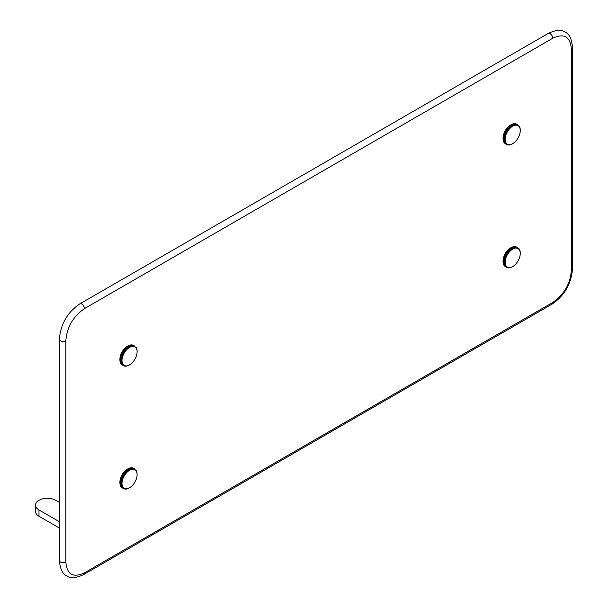 <?xml version="1.0" encoding="UTF-8"?>
<svg xmlns="http://www.w3.org/2000/svg" width="608" height="608" viewBox="0 0 608 608"><rect width="100%" height="100%" fill="white"/><g stroke="black" fill="none" stroke-linecap="round" stroke-linejoin="round"><path stroke-width="0.91" d="M505.294 143.146L506.76 144.537L507.201 144.248L505.256 143.67A11.286 6.521 -60 0 1 505.043 143.526L506.282 144.24L506.753 143.936L504.8 143.328A11.286 6.521 -60 0 1 504.61 143.154L505.841 143.86L506.342 143.564L504.389 142.91A11.286 6.521 -60 0 1 504.222 142.705L505.453 143.42L505.985 143.116L504.024 142.432A11.286 6.521 -60 0 1 503.888 142.196L505.119 142.91L505.674 142.614L503.72 141.892A11.286 6.521 -60 0 1 503.606 141.626L504.838 142.34L505.423 142.052L503.47 141.284A11.286 6.521 -60 0 1 503.378 140.995L504.61 141.71L505.218 141.428L503.28 140.623A11.286 6.521 -60 0 1 503.211 140.311L504.442 141.026L505.073 140.76L503.143 139.908A11.286 6.521 -60 0 1 503.105 139.582L504.336 140.288L504.99 140.045L503.067 139.156A11.286 6.521 -60 0 1 503.059 138.806L504.959 139.293L503.052 138.092A10.686 6.171 -60 0 1 510.606 125.005A10.686 6.171 -60 0 1 510.697 124.952L512.605 126.054L512.46 125.362A11.286 6.521 120 0 1 512.772 125.195L513.274 125.704L513.16 125.012L511.921 124.298A11.286 6.521 -60 0 1 512.232 124.169L513.464 124.883A11.286 6.521 120 0 0 513.16 125.012M504.845 142.834L505.043 143.526M504.435 142.462L504.61 143.154M504.078 142.014L504.222 142.705M503.766 141.512L503.888 142.196M503.515 140.95L503.606 141.626M503.31 140.326L503.378 140.995M503.166 139.658L503.211 140.311M503.082 138.943L503.105 139.582M512.772 125.195L511.541 124.48A11.286 6.521 -60 0 0 511.229 124.648L510.842 124.868A11.286 6.521 -60 0 0 510.53 125.066L510.15 125.324A11.286 6.521 -60 0 0 509.838 125.552L509.458 125.848A11.286 6.521 -60 0 0 509.154 126.099L508.782 126.434A11.286 6.521 -60 0 0 508.486 126.707L508.128 127.072A11.286 6.521 -60 0 0 507.84 127.376L507.49 127.764A11.286 6.521 -60 0 0 507.209 128.09L506.882 128.508A11.286 6.521 -60 0 0 506.616 128.85L506.297 129.284A11.286 6.521 -60 0 0 506.054 129.648L505.757 130.104A11.286 6.521 -60 0 0 505.529 130.477L505.256 130.948A11.286 6.521 -60 0 0 505.043 131.336L504.8 131.822A11.286 6.521 -60 0 0 504.61 132.217L504.389 132.711A11.286 6.521 -60 0 0 504.222 133.106L504.024 133.608A11.286 6.521 -60 0 0 503.888 134.003L503.72 134.505A11.286 6.521 -60 0 0 503.606 134.908L503.47 135.402A11.286 6.521 -60 0 0 503.378 135.797L503.28 136.283A11.286 6.521 -60 0 0 503.211 136.671L503.143 137.15A11.286 6.521 -60 0 0 503.105 137.53L503.067 137.993A11.286 6.521 -60 0 0 503.059 138.358L503.059 138.806M520.25 130.469L520.25 130.568A10.686 6.171 120 0 0 512.696 126.206A10.686 6.171 120 0 0 505.142 139.293A10.686 6.171 120 0 0 512.696 143.655A10.686 6.171 120 0 0 520.25 130.568L520.25 129.854A11.286 6.521 120 0 0 520.235 129.504L520.205 129.078A11.286 6.521 120 0 0 520.159 128.752L520.121 128.721M512.696 143.655L512.08 144.012A11.286 6.521 120 0 1 511.769 144.172L511.381 144.362A11.286 6.521 120 0 1 511.077 144.491L510.697 144.636A11.286 6.521 120 0 1 510.393 144.727L510.021 144.826A11.286 6.521 120 0 1 509.724 144.894L509.36 144.947A11.286 6.521 120 0 1 509.071 144.978L508.721 144.993A11.286 6.521 120 0 1 508.448 144.985L508.113 144.955A11.286 6.521 120 0 1 507.847 144.917L507.536 144.841A11.286 6.521 120 0 1 507.285 144.765L507.695 144.484L506.996 144.651A11.286 6.521 120 0 1 506.76 144.537M503.067 137.993L504.306 138.708A11.286 6.521 120 0 0 504.29 139.072M512.612 124.024L513.844 124.739A11.286 6.521 120 0 1 514.148 124.64L512.916 123.933A11.286 6.521 -60 0 0 512.612 124.024L512.027 124.321M513.289 123.827L514.52 124.541A11.286 6.521 120 0 1 514.816 124.48L513.585 123.766A11.286 6.521 -60 0 0 513.289 123.827L512.681 124.108M513.942 123.713L515.181 124.42A11.286 6.521 120 0 1 515.47 124.397L514.231 123.682A11.286 6.521 -60 0 0 513.942 123.713L513.312 123.971M514.581 123.667L515.82 124.382A11.286 6.521 120 0 1 516.093 124.389L514.862 123.675A11.286 6.521 -60 0 0 514.581 123.667L513.927 123.91M515.189 123.705L516.428 124.42A11.286 6.521 120 0 1 516.686 124.458L515.455 123.743A11.286 6.521 -60 0 0 515.189 123.705L514.52 123.926M515.774 123.819L517.005 124.534A11.286 6.521 120 0 1 517.248 124.61L516.017 123.895A11.286 6.521 -60 0 0 515.774 123.819L515.082 124.017M516.314 124.009L517.545 124.724A11.286 6.521 120 0 1 517.773 124.838L516.542 124.123A11.286 6.521 -60 0 0 516.314 124.009L515.614 124.176M511.921 124.298L511.366 124.602M513.464 124.883L513.935 125.423L513.844 124.739M514.148 124.64L514.588 125.21L514.52 124.541M514.816 124.48L515.219 125.073L515.181 124.42M515.47 124.397L515.835 125.012L515.82 124.382M516.093 124.389L516.428 125.028L516.428 124.42M516.686 124.458L516.99 125.119L517.005 124.534M517.248 124.61L517.522 125.278L517.545 124.724M517.773 124.838L518.016 125.514L517.773 124.838M519.126 126.137L519.088 125.955A11.286 6.521 120 0 0 518.92 125.742M519.46 126.7L519.422 126.464A11.286 6.521 120 0 0 519.278 126.228M519.741 127.323L519.703 127.034A11.286 6.521 120 0 0 519.582 126.768M519.962 127.999L519.931 127.665A11.286 6.521 120 0 0 519.832 127.376M520.159 128.752L520.098 128.349A11.286 6.521 120 0 0 520.03 128.037M512.08 125.582A11.286 6.521 120 0 0 511.769 125.78L511.944 126.472L511.381 126.038A11.286 6.521 120 0 0 511.077 126.266L511.282 126.95L510.697 126.563A11.286 6.521 120 0 0 510.393 126.814L510.629 127.498L510.021 127.14A11.286 6.521 120 0 0 509.724 127.422L509.99 128.09L508.083 126.996M508.128 127.072L509.99 128.09M509.36 127.786A11.286 6.521 120 0 0 509.071 128.09L509.375 128.744L507.467 127.642M507.49 127.764L509.375 128.744M508.721 128.478A11.286 6.521 120 0 0 508.448 128.805L508.782 129.443L506.874 128.341M506.882 128.508L508.782 129.443M508.113 129.215A11.286 6.521 120 0 0 507.847 129.565L508.22 130.18L506.312 129.078M506.297 129.284L508.22 130.18M507.536 129.998A11.286 6.521 120 0 0 507.285 130.363L507.695 130.956L505.788 129.854M505.757 130.104L507.695 130.956M506.996 130.819A11.286 6.521 120 0 0 506.76 131.191L507.201 131.761L505.294 130.659M505.256 130.948L507.201 131.761M506.494 131.662A11.286 6.521 120 0 0 506.282 132.05L504.845 131.488M504.8 131.822L506.753 132.59M506.031 132.536A11.286 6.521 120 0 0 505.841 132.932L504.435 132.331M504.389 132.711L506.342 133.433M505.62 133.418A11.286 6.521 120 0 0 505.453 133.821L504.078 133.19M504.024 133.608L505.985 134.292M505.263 134.315A11.286 6.521 120 0 0 505.119 134.718L503.766 134.049M503.72 134.505L505.674 135.151M504.959 135.219A11.286 6.521 120 0 0 504.838 135.614L503.515 134.908M503.47 135.402L505.423 136.01M504.708 136.108A11.286 6.521 120 0 0 504.61 136.511L503.31 135.759M503.28 136.283L505.218 136.861M504.511 136.998A11.286 6.521 120 0 0 504.442 137.385L505.073 137.697L504.382 137.864A11.286 6.521 120 0 0 504.336 138.244L504.99 138.51L504.306 138.708M503.105 137.53L504.336 138.244M503.143 137.15L504.382 137.864M503.211 136.671L504.442 137.385M503.378 135.797L504.61 136.511M503.606 134.908L504.838 135.614M503.888 134.003L505.119 134.718M504.222 133.106L505.453 133.821M504.61 132.217L505.841 132.932M505.043 131.336L506.282 132.05M505.529 130.477L506.76 131.191M506.054 129.648L507.285 130.363M506.616 128.85L507.847 129.565M507.209 128.09L508.448 128.805M507.84 127.376L509.071 128.09M508.486 126.707L509.724 127.422M508.782 126.434L510.021 127.14M509.154 126.099L510.393 126.814M509.458 125.848L510.697 126.563M509.838 125.552L511.077 126.266M510.15 125.324L511.381 126.038M510.53 125.066L511.769 125.78M511.229 124.648L512.46 125.362M505.294 266.038L506.76 267.436L507.201 267.14L505.256 266.562A11.286 6.521 -60 0 1 505.043 266.426L506.282 267.132L506.753 266.836L504.8 266.22A11.286 6.521 -60 0 1 504.61 266.046L505.841 266.76L506.342 266.456L504.389 265.81A11.286 6.521 -60 0 1 504.222 265.605L505.453 266.319L505.985 266.015L504.024 265.331A11.286 6.521 -60 0 1 503.888 265.096L505.119 265.81L505.674 265.506L503.72 264.784A11.286 6.521 -60 0 1 503.606 264.526L504.838 265.232L505.423 264.944L503.47 264.184A11.286 6.521 -60 0 1 503.378 263.895L504.61 264.602L505.218 264.328L503.28 263.522A11.286 6.521 -60 0 1 503.211 263.211L504.442 263.918L505.073 263.659L503.143 262.808A11.286 6.521 -60 0 1 503.105 262.474L504.336 263.188L504.99 262.945L503.067 262.048A11.286 6.521 -60 0 1 503.059 261.698L504.29 262.413L504.959 262.192L503.052 260.984A10.686 6.171 -60 0 1 510.606 247.897A10.686 6.171 -60 0 1 510.697 247.851L512.605 248.946L512.46 248.254A11.286 6.521 120 0 1 512.772 248.094L513.274 248.596L513.16 247.912L511.921 247.198A11.286 6.521 -60 0 1 512.232 247.068L513.464 247.783A11.286 6.521 120 0 0 513.16 247.912M504.845 265.734L505.043 266.426M504.435 265.354L504.61 266.046M504.078 264.913L504.222 265.605M503.766 264.412L503.888 265.096M503.515 263.842L503.606 264.526M503.31 263.226L503.378 263.895M503.166 262.557L503.211 263.211M503.082 261.843L503.105 262.474M512.772 248.094L511.541 247.38A11.286 6.521 -60 0 0 511.229 247.547L510.842 247.768A11.286 6.521 -60 0 0 510.53 247.965L510.15 248.224A11.286 6.521 -60 0 0 509.838 248.444L509.458 248.748A11.286 6.521 -60 0 0 509.154 248.999L508.782 249.326A11.286 6.521 -60 0 0 508.486 249.607L508.128 249.972A11.286 6.521 -60 0 0 507.84 250.268L507.49 250.663A11.286 6.521 -60 0 0 507.209 250.99L506.882 251.4A11.286 6.521 -60 0 0 506.616 251.742L506.297 252.183A11.286 6.521 -60 0 0 506.054 252.548L505.757 253.004A11.286 6.521 -60 0 0 505.529 253.376L505.256 253.848A11.286 6.521 -60 0 0 505.043 254.235L504.8 254.722A11.286 6.521 -60 0 0 504.61 255.117L504.389 255.603A11.286 6.521 -60 0 0 504.222 256.006L504.024 256.5A11.286 6.521 -60 0 0 503.888 256.903L503.72 257.404A11.286 6.521 -60 0 0 503.606 257.8L503.47 258.294A11.286 6.521 -60 0 0 503.378 258.689L503.28 259.183A11.286 6.521 -60 0 0 503.211 259.57L503.143 260.049A11.286 6.521 -60 0 0 503.105 260.429L503.067 260.885A11.286 6.521 -60 0 0 503.059 261.258L503.059 261.698M520.25 253.361L520.25 253.468A10.686 6.171 120 0 0 512.696 249.105A10.686 6.171 120 0 0 505.142 262.192A10.686 6.171 120 0 0 512.696 266.555A10.686 6.171 120 0 0 520.25 253.468L520.25 252.753A11.286 6.521 120 0 0 520.235 252.404L520.205 251.978A11.286 6.521 120 0 0 520.159 251.644L520.121 251.621M512.696 266.555L512.08 266.912A11.286 6.521 120 0 1 511.769 267.072L511.381 267.254A11.286 6.521 120 0 1 511.077 267.383L510.697 267.528A11.286 6.521 120 0 1 510.393 267.626L510.021 267.725A11.286 6.521 120 0 1 509.724 267.786L509.36 267.847A11.286 6.521 120 0 1 509.071 267.877L508.721 267.885A11.286 6.521 120 0 1 508.448 267.885L508.113 267.854A11.286 6.521 120 0 1 507.847 267.809L507.536 267.74A11.286 6.521 120 0 1 507.285 267.664L507.695 267.376L506.996 267.543A11.286 6.521 120 0 1 506.76 267.436M503.067 260.885L504.306 261.6A11.286 6.521 120 0 0 504.29 261.964M512.612 246.924L513.844 247.638A11.286 6.521 120 0 1 514.148 247.54L512.916 246.825A11.286 6.521 -60 0 0 512.612 246.924L512.027 247.213M513.289 246.726L514.52 247.441A11.286 6.521 120 0 1 514.816 247.38L513.585 246.666A11.286 6.521 -60 0 0 513.289 246.726L512.681 247.008M513.942 246.605L515.181 247.319A11.286 6.521 120 0 1 515.47 247.289L514.231 246.582A11.286 6.521 -60 0 0 513.942 246.605L513.312 246.871M514.581 246.567L515.82 247.281A11.286 6.521 120 0 1 516.093 247.281L514.862 246.574A11.286 6.521 -60 0 0 514.581 246.567L513.927 246.81M515.189 246.605L516.428 247.312A11.286 6.521 120 0 1 516.686 247.357L515.455 246.643A11.286 6.521 -60 0 0 515.189 246.605L514.52 246.825M515.774 246.719L517.005 247.426A11.286 6.521 120 0 1 517.248 247.502L516.017 246.795A11.286 6.521 -60 0 0 515.774 246.719L515.082 246.909M516.314 246.909L517.545 247.623A11.286 6.521 120 0 1 517.773 247.73L516.542 247.015A11.286 6.521 -60 0 0 516.314 246.909L515.614 247.076M511.921 247.198L511.366 247.494M513.464 247.783L513.935 248.315L513.844 247.638M514.148 247.54L514.588 248.11L514.52 247.441M514.816 247.38L515.219 247.973L515.181 247.319M515.47 247.289L515.835 247.912L515.82 247.281M516.093 247.281L516.428 247.927L516.428 247.312M516.686 247.357L516.99 248.011L517.005 247.426M517.248 247.502L517.522 248.178L517.545 247.623M517.773 247.73L518.016 248.414L517.773 247.73M519.126 249.037L519.088 248.847A11.286 6.521 120 0 0 518.92 248.642M519.46 249.599L519.422 249.356A11.286 6.521 120 0 0 519.278 249.12M519.741 250.222L519.703 249.934A11.286 6.521 120 0 0 519.582 249.668M519.962 250.899L519.931 250.564A11.286 6.521 120 0 0 519.832 250.276M520.159 251.644L520.098 251.248A11.286 6.521 120 0 0 520.03 250.937M512.08 248.482A11.286 6.521 120 0 0 511.769 248.672L511.944 249.364L511.381 248.938A11.286 6.521 120 0 0 511.077 249.158L511.282 249.85L510.697 249.455A11.286 6.521 120 0 0 510.393 249.713L510.629 250.39L510.021 250.04A11.286 6.521 120 0 0 509.724 250.321L509.99 250.99L508.083 249.888M508.128 249.972L509.99 250.99M509.36 250.678A11.286 6.521 120 0 0 509.071 250.982L509.375 251.644L507.467 250.542M507.49 250.663L509.375 251.644M508.721 251.378A11.286 6.521 120 0 0 508.448 251.697L508.782 252.335L506.874 251.241M506.882 251.4L508.782 252.335M508.113 252.115A11.286 6.521 120 0 0 507.847 252.457L508.22 253.08L506.312 251.978M506.297 252.183L508.22 253.08M507.536 252.898A11.286 6.521 120 0 0 507.285 253.255L507.695 253.855L505.788 252.753M505.757 253.004L507.695 253.855M506.996 253.711A11.286 6.521 120 0 0 506.76 254.091L505.294 253.551M505.256 253.848L507.201 254.653M506.494 254.562A11.286 6.521 120 0 0 506.282 254.95L504.845 254.38M504.8 254.722L506.753 255.482M506.031 255.428A11.286 6.521 120 0 0 505.841 255.824L504.435 255.231M504.389 255.603L506.342 256.333M505.62 256.318A11.286 6.521 120 0 0 505.453 256.72L504.078 256.082M504.024 256.5L505.985 257.184M505.263 257.214A11.286 6.521 120 0 0 505.119 257.617L503.766 256.948M503.72 257.404L505.674 258.05M504.959 258.111A11.286 6.521 120 0 0 504.838 258.514L503.515 257.807M503.47 258.294L505.423 258.909M504.708 259.008A11.286 6.521 120 0 0 504.61 259.403L503.31 258.658M503.28 259.183L505.218 259.753M504.511 259.89A11.286 6.521 120 0 0 504.442 260.285L505.073 260.589L504.382 260.756A11.286 6.521 120 0 0 504.336 261.136L504.99 261.402L504.306 261.6M503.105 260.429L504.336 261.136M503.143 260.049L504.382 260.756M503.211 259.57L504.442 260.285M503.378 258.689L504.61 259.403M503.606 257.8L504.838 258.514M503.888 256.903L505.119 257.617M504.222 256.006L505.453 256.72M504.61 255.117L505.841 255.824M505.043 254.235L506.282 254.95M505.529 253.376L506.76 254.091M506.054 252.548L507.285 253.255M506.616 251.742L507.847 252.457M507.209 250.99L508.448 251.697M507.84 250.268L509.071 250.982M508.486 249.607L509.724 250.321M508.782 249.326L510.021 250.04M509.154 248.999L510.393 249.713M509.458 248.748L510.697 249.455M509.838 248.444L511.077 249.158M510.15 248.224L511.381 248.938M510.53 247.965L511.769 248.672M511.229 247.547L512.46 248.254M122.14 487.251L122.375 487.935L123.614 488.65L124.047 488.353L122.102 487.776A11.286 6.521 -60 0 1 121.896 487.631L123.128 488.346L123.599 488.049L121.646 487.434A11.286 6.521 -60 0 1 121.456 487.259L122.687 487.973L123.188 487.669L121.235 487.023A11.286 6.521 -60 0 1 121.068 486.818L122.299 487.532L122.831 487.228L120.878 486.544A11.286 6.521 -60 0 1 120.734 486.309L121.965 487.023L122.52 486.719L120.566 485.997A11.286 6.521 -60 0 1 120.452 485.731L121.684 486.446L122.269 486.157L120.316 485.389A11.286 6.521 -60 0 1 120.224 485.1L121.456 485.815L122.071 485.541L120.126 484.728A11.286 6.521 -60 0 1 120.057 484.416L121.288 485.131L121.927 484.872L119.989 484.021A11.286 6.521 -60 0 1 119.951 483.687L121.182 484.401L121.836 484.158L119.913 483.261A11.286 6.521 -60 0 1 119.905 482.912L121.136 483.626L121.805 483.406L119.898 482.197A10.686 6.171 -60 0 1 127.46 469.11A10.686 6.171 -60 0 1 127.543 469.057L129.451 470.159L129.306 469.467A11.286 6.521 120 0 1 129.618 469.308L130.12 469.809L130.006 469.125L128.767 468.411A11.286 6.521 -60 0 1 129.078 468.282L130.31 468.988A11.286 6.521 120 0 0 130.006 469.125M121.691 486.947L121.896 487.631M121.281 486.567L121.456 487.259M120.924 486.126L121.068 486.818M120.62 485.617L120.734 486.309M120.361 485.055L120.452 485.731M120.164 484.439L120.224 485.1M120.019 483.77L120.057 484.416M119.928 483.056L119.951 483.687M129.618 469.308L128.387 468.593A11.286 6.521 -60 0 0 128.075 468.753L127.688 468.981A11.286 6.521 -60 0 0 127.376 469.171L126.996 469.437A11.286 6.521 -60 0 0 126.684 469.657L126.304 469.954A11.286 6.521 -60 0 0 126 470.212L125.628 470.539A11.286 6.521 -60 0 0 125.332 470.82L124.974 471.177A11.286 6.521 -60 0 0 124.686 471.481L124.336 471.876A11.286 6.521 -60 0 0 124.062 472.196L123.728 472.614A11.286 6.521 -60 0 0 123.462 472.956L123.15 473.396A11.286 6.521 -60 0 0 122.9 473.754L122.603 474.21A11.286 6.521 -60 0 0 122.375 474.59L122.102 475.061A11.286 6.521 -60 0 0 121.896 475.448L121.646 475.927A11.286 6.521 -60 0 0 121.456 476.322L121.235 476.816A11.286 6.521 -60 0 0 121.068 477.219L120.878 477.713A11.286 6.521 -60 0 0 120.734 478.116L120.566 478.61A11.286 6.521 -60 0 0 120.452 479.013L120.316 479.507A11.286 6.521 -60 0 0 120.224 479.902L120.126 480.388A11.286 6.521 -60 0 0 120.057 480.784L119.989 481.255A11.286 6.521 -60 0 0 119.951 481.635L119.913 482.098A11.286 6.521 -60 0 0 119.905 482.463L119.905 482.912M137.096 474.574L137.096 474.681A10.686 6.171 120 0 0 129.542 470.318A10.686 6.171 120 0 0 121.988 483.406A10.686 6.171 120 0 0 129.542 487.768A10.686 6.171 120 0 0 137.096 474.681L137.096 473.966A11.286 6.521 120 0 0 137.081 473.617L137.066 473.602M129.542 487.768L128.926 488.118A11.286 6.521 120 0 1 128.615 488.285L128.227 488.467A11.286 6.521 120 0 1 127.923 488.596L127.543 488.741A11.286 6.521 120 0 1 127.239 488.84L126.867 488.938A11.286 6.521 120 0 1 126.57 488.999L126.206 489.06A11.286 6.521 120 0 1 125.917 489.083L125.567 489.098A11.286 6.521 120 0 1 125.294 489.09L124.959 489.06A11.286 6.521 120 0 1 124.701 489.022L124.382 488.946A11.286 6.521 120 0 1 124.138 488.87L124.541 488.589L123.842 488.756A11.286 6.521 120 0 1 123.614 488.65M119.913 482.098L121.152 482.813A11.286 6.521 120 0 0 121.136 483.178M129.458 468.137L130.69 468.852A11.286 6.521 120 0 1 130.994 468.753L129.762 468.038A11.286 6.521 -60 0 0 129.458 468.137L128.873 468.426M130.135 467.94L131.366 468.654A11.286 6.521 120 0 1 131.662 468.586L130.431 467.879A11.286 6.521 -60 0 0 130.135 467.94L129.527 468.221M130.796 467.818L132.027 468.532A11.286 6.521 120 0 1 132.316 468.502L131.077 467.788A11.286 6.521 -60 0 0 130.796 467.818L130.158 468.084M131.427 467.78L132.666 468.487A11.286 6.521 120 0 1 132.939 468.494L131.708 467.78A11.286 6.521 -60 0 0 131.427 467.78L130.781 468.023M132.042 467.81L133.274 468.525A11.286 6.521 120 0 1 133.54 468.57L132.301 467.856A11.286 6.521 -60 0 0 132.042 467.81L131.366 468.038M132.62 467.924L133.851 468.639A11.286 6.521 120 0 1 134.102 468.715L132.863 468A11.286 6.521 -60 0 0 132.62 467.924L131.928 468.122M133.16 468.122L134.391 468.829A11.286 6.521 120 0 1 134.626 468.943L133.388 468.228A11.286 6.521 -60 0 0 133.16 468.122L132.46 468.289M128.767 468.411L128.212 468.707M130.31 468.988L130.781 469.528L130.69 468.852M130.994 468.753L131.434 469.315L131.366 468.654M131.662 468.586L132.065 469.186L132.027 468.532M132.316 468.502L132.681 469.125L132.666 468.487M132.939 468.494L133.274 469.133L133.274 468.525M133.54 468.57L133.836 469.224L133.851 468.639M134.102 468.715L134.368 469.391L134.391 468.829M134.626 468.943L134.862 469.627L134.626 468.943M135.972 470.242L135.934 470.06A11.286 6.521 120 0 0 135.766 469.855M136.306 470.812L136.268 470.569A11.286 6.521 120 0 0 136.124 470.334M136.587 471.428L136.549 471.139A11.286 6.521 120 0 0 136.428 470.881M136.808 472.104L136.777 471.77A11.286 6.521 120 0 0 136.678 471.489M136.967 472.834L136.944 472.454A11.286 6.521 120 0 0 136.876 472.142M137.081 473.617L137.051 473.191A11.286 6.521 120 0 0 137.013 472.857M128.926 469.695A11.286 6.521 120 0 0 128.615 469.885L128.79 470.577L128.227 470.144A11.286 6.521 120 0 0 127.923 470.372L128.128 471.063L127.543 470.668A11.286 6.521 120 0 0 127.239 470.919L127.475 471.603L126.867 471.253A11.286 6.521 120 0 0 126.57 471.534L126.836 472.203L124.929 471.101M124.974 471.177L126.836 472.203M126.206 471.892A11.286 6.521 120 0 0 125.917 472.196L126.221 472.849L124.313 471.755M124.336 471.876L126.221 472.849M125.567 472.583A11.286 6.521 120 0 0 125.294 472.91L125.628 473.548L123.72 472.446M123.728 472.614L125.628 473.548M124.959 473.328A11.286 6.521 120 0 0 124.701 473.67L125.066 474.286L123.158 473.191M123.15 473.396L125.066 474.286M124.382 474.111A11.286 6.521 120 0 0 124.138 474.468L124.541 475.061L122.634 473.959M122.603 474.21L124.541 475.061M123.842 474.924A11.286 6.521 120 0 0 123.614 475.304L122.14 474.764M122.102 475.061L124.047 475.866M123.34 475.775A11.286 6.521 120 0 0 123.128 476.163L121.691 475.593M121.646 475.927L123.599 476.695M122.877 476.642A11.286 6.521 120 0 0 122.687 477.037L121.281 476.436M121.235 476.816L123.188 477.538M122.466 477.531A11.286 6.521 120 0 0 122.299 477.926L120.924 477.295M120.878 477.713L122.831 478.397M122.109 478.428A11.286 6.521 120 0 0 121.965 478.83L120.62 478.154M120.566 478.61L122.52 479.256M121.805 479.324A11.286 6.521 120 0 0 121.684 479.727L120.361 479.013M120.316 479.507L122.269 480.115M121.554 480.221A11.286 6.521 120 0 0 121.456 480.616L120.164 479.864M120.126 480.388L122.071 480.966M121.357 481.103A11.286 6.521 120 0 0 121.288 481.49L121.927 481.802L121.228 481.969A11.286 6.521 120 0 0 121.182 482.349L121.836 482.615L121.152 482.813M119.951 481.635L121.182 482.349M119.989 481.255L121.228 481.969M120.057 480.784L121.288 481.49M120.224 479.902L121.456 480.616M120.452 479.013L121.684 479.727M120.734 478.116L121.965 478.83M121.068 477.219L122.299 477.926M121.456 476.322L122.687 477.037M121.896 475.448L123.128 476.163M122.375 474.59L123.614 475.304M122.9 473.754L124.138 474.468M123.462 472.956L124.701 473.67M124.062 472.196L125.294 472.91M124.686 471.481L125.917 472.196M125.332 470.82L126.57 471.534M125.628 470.539L126.867 471.253M126 470.212L127.239 470.919M126.304 469.954L127.543 470.668M126.684 469.657L127.923 470.372M126.996 469.437L128.227 470.144M127.376 469.171L128.615 469.885M128.075 468.753L129.306 469.467M122.14 364.352L122.375 365.036L123.614 365.75L124.047 365.454L122.102 364.876A11.286 6.521 -60 0 1 121.896 364.739L123.128 365.446L123.599 365.15L121.646 364.542A11.286 6.521 -60 0 1 121.456 364.359L122.687 365.074L123.188 364.77L121.235 364.124A11.286 6.521 -60 0 1 121.068 363.918L122.299 364.633L122.831 364.329L120.878 363.645A11.286 6.521 -60 0 1 120.734 363.409L121.965 364.124L122.52 363.827L120.566 363.098A11.286 6.521 -60 0 1 120.452 362.839L121.684 363.554L122.269 363.257L120.316 362.497A11.286 6.521 -60 0 1 120.224 362.208L121.456 362.923L122.071 362.642L120.126 361.836A11.286 6.521 -60 0 1 120.057 361.524L121.288 362.239L121.927 361.973L119.989 361.122A11.286 6.521 -60 0 1 119.951 360.787L121.182 361.502L121.836 361.258L119.913 360.369A11.286 6.521 -60 0 1 119.905 360.012L121.136 360.726L121.805 360.506L119.898 359.305A10.686 6.171 -60 0 1 127.46 346.21A10.686 6.171 -60 0 1 127.543 346.165L129.451 347.267L129.306 346.575A11.286 6.521 120 0 1 129.618 346.408L130.12 346.91L130.006 346.226L128.767 345.511A11.286 6.521 -60 0 1 129.078 345.382L130.31 346.096A11.286 6.521 120 0 0 130.006 346.226M121.691 364.048L121.896 364.739M121.281 363.668L121.456 364.359M120.924 363.227L121.068 363.918M120.62 362.725L120.734 363.409M120.361 362.155L120.452 362.839M120.164 361.54L120.224 362.208M120.019 360.871L120.057 361.524M119.928 360.156L119.951 360.787M129.618 346.408L128.387 345.694A11.286 6.521 -60 0 0 128.075 345.861L127.688 346.081A11.286 6.521 -60 0 0 127.376 346.279L126.996 346.537A11.286 6.521 -60 0 0 126.684 346.765L126.304 347.062A11.286 6.521 -60 0 0 126 347.312L125.628 347.639A11.286 6.521 -60 0 0 125.332 347.92L124.974 348.285A11.286 6.521 -60 0 0 124.686 348.589L124.336 348.977A11.286 6.521 -60 0 0 124.062 349.304L123.728 349.714A11.286 6.521 -60 0 0 123.462 350.064L123.15 350.497A11.286 6.521 -60 0 0 122.9 350.862L122.603 351.318A11.286 6.521 -60 0 0 122.375 351.69L122.102 352.161A11.286 6.521 -60 0 0 121.896 352.549L121.646 353.035A11.286 6.521 -60 0 0 121.456 353.43L121.235 353.917A11.286 6.521 -60 0 0 121.068 354.32L120.878 354.814A11.286 6.521 -60 0 0 120.734 355.216L120.566 355.718A11.286 6.521 -60 0 0 120.452 356.113L120.316 356.607A11.286 6.521 -60 0 0 120.224 357.01L120.126 357.496A11.286 6.521 -60 0 0 120.057 357.884L119.989 358.363A11.286 6.521 -60 0 0 119.951 358.743L119.913 359.206A11.286 6.521 -60 0 0 119.905 359.571L119.905 360.012M137.096 351.675L137.096 351.781A10.686 6.171 120 0 0 129.542 347.419A10.686 6.171 120 0 0 121.988 360.506A10.686 6.171 120 0 0 129.542 364.868A10.686 6.171 120 0 0 137.096 351.781L137.096 351.067A11.286 6.521 120 0 0 137.081 350.717L137.051 350.292A11.286 6.521 120 0 0 137.013 349.957L136.967 349.934M129.542 364.868L128.926 365.226A11.286 6.521 120 0 1 128.615 365.385L128.227 365.568A11.286 6.521 120 0 1 127.923 365.704L127.543 365.841A11.286 6.521 120 0 1 127.239 365.94L126.867 366.039A11.286 6.521 120 0 1 126.57 366.107L126.206 366.16A11.286 6.521 120 0 1 125.917 366.191L125.567 366.206A11.286 6.521 120 0 1 125.294 366.198L124.959 366.168A11.286 6.521 120 0 1 124.701 366.122L124.382 366.054A11.286 6.521 120 0 1 124.138 365.978L124.541 365.689L123.842 365.864A11.286 6.521 120 0 1 123.614 365.75M119.913 359.206L121.152 359.913A11.286 6.521 120 0 0 121.136 360.286M129.458 345.238L130.69 345.952A11.286 6.521 120 0 1 130.994 345.853L129.762 345.139A11.286 6.521 -60 0 0 129.458 345.238L128.873 345.526M130.135 345.04L131.366 345.754A11.286 6.521 120 0 1 131.662 345.694L130.431 344.979A11.286 6.521 -60 0 0 130.135 345.04L129.527 345.321M130.796 344.918L132.027 345.633A11.286 6.521 120 0 1 132.316 345.61L131.077 344.896A11.286 6.521 -60 0 0 130.796 344.918L130.158 345.184M131.427 344.88L132.666 345.595A11.286 6.521 120 0 1 132.939 345.602L131.708 344.888A11.286 6.521 -60 0 0 131.427 344.88L130.781 345.124M132.042 344.918L133.274 345.633A11.286 6.521 120 0 1 133.54 345.671L132.301 344.956A11.286 6.521 -60 0 0 132.042 344.918L131.366 345.139M132.62 345.032L133.851 345.747A11.286 6.521 120 0 1 134.102 345.823L132.863 345.108A11.286 6.521 -60 0 0 132.62 345.032L131.928 345.23M133.16 345.222L134.391 345.937A11.286 6.521 120 0 1 134.626 346.043L133.388 345.336A11.286 6.521 -60 0 0 133.16 345.222L132.46 345.39M128.767 345.511L128.212 345.808M130.31 346.096L130.781 346.628L130.69 345.952M130.994 345.853L131.434 346.423L131.366 345.754M131.662 345.694L132.065 346.286L132.027 345.633M132.316 345.61L132.681 346.226L132.666 345.595M132.939 345.602L133.274 346.241L133.274 345.633M133.54 345.671L133.836 346.324L133.851 345.747M134.102 345.823L134.368 346.492L134.391 345.937M134.626 346.043L134.862 346.727L134.626 346.043M135.972 347.35L135.934 347.16A11.286 6.521 120 0 0 135.766 346.955M136.306 347.913L136.268 347.67A11.286 6.521 120 0 0 136.124 347.434M136.587 348.536L136.549 348.247A11.286 6.521 120 0 0 136.428 347.981M136.808 349.212L136.777 348.878A11.286 6.521 120 0 0 136.678 348.589M137.013 349.957L136.944 349.562A11.286 6.521 120 0 0 136.876 349.25M128.926 346.796A11.286 6.521 120 0 0 128.615 346.993L128.79 347.685L128.227 347.252A11.286 6.521 120 0 0 127.923 347.472L128.128 348.164L127.543 347.768A11.286 6.521 120 0 0 127.239 348.027L127.475 348.703L126.867 348.354A11.286 6.521 120 0 0 126.57 348.635L126.836 349.304L124.929 348.202M124.974 348.285L126.836 349.304M126.206 348.992A11.286 6.521 120 0 0 125.917 349.296L126.221 349.957L124.313 348.855M124.336 348.977L126.221 349.957M125.567 349.691A11.286 6.521 120 0 0 125.294 350.01L125.628 350.656L123.72 349.554M123.728 349.714L125.628 350.656M124.959 350.428A11.286 6.521 120 0 0 124.701 350.77L125.066 351.394L123.158 350.292M123.15 350.497L125.066 351.394M124.382 351.211A11.286 6.521 120 0 0 124.138 351.568L124.541 352.169L122.634 351.067M122.603 351.318L124.541 352.169M123.842 352.032A11.286 6.521 120 0 0 123.614 352.404L124.047 352.967L122.14 351.872M122.102 352.161L124.047 352.967M123.34 352.876A11.286 6.521 120 0 0 123.128 353.263L121.691 352.701M121.646 353.035L123.599 353.795M122.877 353.75A11.286 6.521 120 0 0 122.687 354.137L121.281 353.544M121.235 353.917L123.188 354.646M122.466 354.631A11.286 6.521 120 0 0 122.299 355.034L120.924 354.396M120.878 354.814L122.831 355.498M122.109 355.528A11.286 6.521 120 0 0 121.965 355.931L120.62 355.262M120.566 355.718L122.52 356.364M121.805 356.425A11.286 6.521 120 0 0 121.684 356.828L120.361 356.121M120.316 356.607L122.269 357.223M121.554 357.322A11.286 6.521 120 0 0 121.456 357.717L120.164 356.972M120.126 357.496L122.071 358.074M121.357 358.211A11.286 6.521 120 0 0 121.288 358.598L121.927 358.902L121.228 359.077A11.286 6.521 120 0 0 121.182 359.45L121.836 359.723L121.152 359.913M119.951 358.743L121.182 359.45M119.989 358.363L121.228 359.077M120.057 357.884L121.288 358.598M120.224 357.01L121.456 357.717M120.452 356.113L121.684 356.828M120.734 355.216L121.965 355.931M121.068 354.32L122.299 355.034M121.456 353.43L122.687 354.137M121.896 352.549L123.128 353.263M122.375 351.69L123.614 352.404M122.9 350.862L124.138 351.568M123.462 350.064L124.701 350.77M124.062 349.304L125.294 350.01M124.686 348.589L125.917 349.296M125.332 347.92L126.57 348.635M125.628 347.639L126.867 348.354M126 347.312L127.239 348.027M126.304 347.062L127.543 347.768M126.684 346.765L127.923 347.472M126.996 346.537L128.227 347.252M127.376 346.279L128.615 346.993M128.075 345.861L129.306 346.575M59.409 502.421L55.738 500.3A11.848 6.84 0 0 0 42.826 498.818A11.848 6.84 0 0 0 35.515 505.134A11.848 6.84 0 0 0 38.988 509.975L59.409 521.763M35.515 505.134L35.515 511.427A11.848 6.84 0 0 0 38.988 516.26L59.409 528.056M65.831 340.868A3.762 2.174 0 0 1 61.735 341.339A3.762 2.174 0 0 1 59.409 339.332L59.409 560.546C60.146 569.058 62.601 574.172 66.781 575.882C70.346 578.603 75.977 578.162 83.676 574.56A3.762 2.174 -120 0 0 84.459 572.835L552.756 302.465C564.072 294.66 570.274 283.906 571.383 270.203L571.383 48.99C570.274 36.564 564.072 32.984 552.756 38.236L84.459 308.606C73.142 316.411 66.941 327.165 65.831 340.868L65.831 562.081C66.941 574.507 73.15 578.094 84.459 572.835M59.409 560.546A3.762 2.174 0 0 0 61.735 562.552A3.762 2.174 0 0 0 65.831 562.081M59.409 339.332C60.549 324.201 67.382 312.36 79.914 303.81A3.762 2.174 60 0 1 82.817 304.821A3.762 2.174 60 0 1 84.459 308.606M79.914 303.81L548.211 33.44A3.762 2.174 60 0 1 551.114 34.451A3.762 2.174 60 0 1 552.756 38.236M548.211 33.44C555.91 29.838 561.549 29.397 565.113 32.118C569.286 33.828 571.748 38.942 572.485 47.454A3.762 2.174 180 0 1 571.383 48.99M572.485 47.454L572.485 268.668A3.762 2.174 180 0 1 571.383 270.203M572.485 268.668C571.345 283.799 564.513 295.64 551.98 304.19A3.762 2.174 -120 0 0 552.756 302.465M38.988 516.26L38.988 509.975M83.676 574.56L551.98 304.19"/></g></svg>
